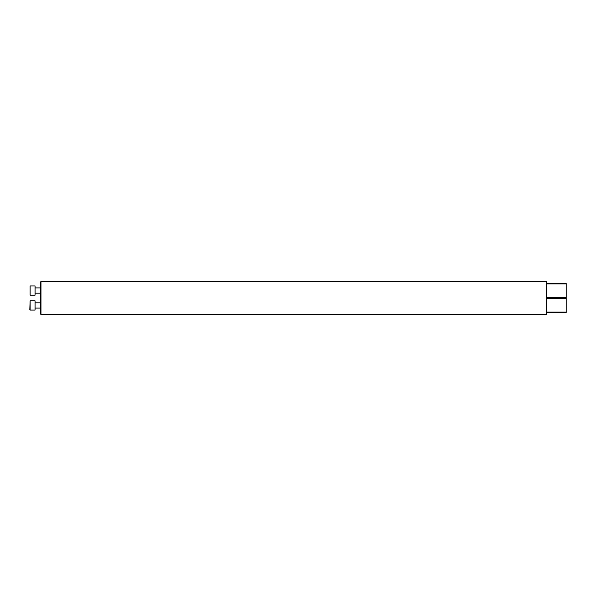 <?xml version="1.0" encoding="UTF-8"?>
<svg xmlns="http://www.w3.org/2000/svg" width="596" height="596" viewBox="0 0 596 596"><rect width="100%" height="100%" fill="white"/><g stroke="black" fill="none" stroke-linecap="round" stroke-linejoin="round"><path stroke-width="0.89" d="M40.975 314.472L40.342 313.846L40.342 282.154L40.975 281.528L40.975 314.472L546.428 314.472L546.428 312.498L566.2 312.498L566.2 298.469L546.428 298.469L546.428 312.028L566.2 312.028M40.975 281.528L546.428 281.528L546.428 283.502L566.2 283.502L566.2 283.972L546.428 283.972L546.428 297.531L566.2 297.531L566.2 298.469M30.128 295.154L30.128 285.931L30.128 295.154L35.075 295.154L35.075 285.931L30.128 285.931M29.8 309.741L30.128 300.846L30.128 310.069L35.075 310.069L35.075 300.846L30.128 300.846L35.075 300.846M566.2 297.531L566.2 283.972M35.075 293.18L40.342 293.18M35.075 287.905L40.342 287.905M35.075 308.095L40.342 308.095M35.075 302.82L40.342 302.82L35.075 302.82"/></g></svg>

